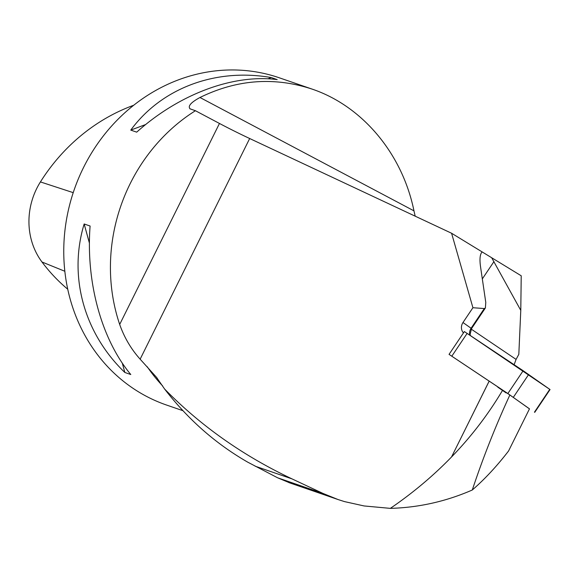 <?xml version="1.0" encoding="UTF-8"?>
<svg xmlns="http://www.w3.org/2000/svg" width="579" height="579" viewBox="0 0 579 579"><rect width="100%" height="100%" fill="white"/><g stroke="black" fill="none" stroke-linecap="round" stroke-linejoin="round"><path stroke-width="0.87" d="M189.847 108.765L195.42 110.719A173.063 157.481 -71 0 0 119.687 324.45L219.463 123.457L195.42 110.719M190.245 108.939C187.495 106.348 190.73 102.534 199.965 97.489L413.963 210.85C402.34 153.739 362.483 106.116 312.038 89.079C274.156 76.652 236.804 79.461 199.965 97.489M413.963 210.85L415.186 216.177M312.038 89.079L279.368 77.818A173.063 157.481 109 0 0 74.076 190.107A173.063 157.481 109 0 0 166.557 405.047L183.036 410.728M472.29 490C484.818 479.123 496.912 466.109 508.572 450.976L529.488 408.832L509.86 394.994C495.508 426.144 482.987 457.815 472.29 490C445.96 501.486 418.646 507.602 390.347 508.369L364.097 505.952L344.483 501.595L338.027 499.532L323.046 493.453L291.946 478.862C243.035 455.731 200.595 425.789 164.624 389.045L156.395 377.175L140.14 359.183C131.1 349.094 124.282 337.521 119.687 324.45M130.789 374.526L124.847 372.478C83.912 333.214 68.279 276.169 84.165 223.979L90.1 226.027C85.808 282.212 101.434 339.258 130.789 374.526M136.702 132.15L130.767 130.101C161.679 88.015 215.649 67.83 271.247 77.564L277.182 79.605C233.171 73.873 179.208 94.059 136.702 132.15M514.13 364.712L516.077 359.4L518.82 354.341L520.782 310.366L521.223 275.785L451.584 233.25L472.92 307.717L484.305 308.556L485.383 307.977L485.781 302.448L480.505 266.528C479.578 259.877 479.911 255.267 481.496 252.705L482.169 251.93M529.467 408.875L507.855 393.539L449.051 354.377L489.154 381.12L451.526 456.99C471.393 436.436 488.444 414.144 502.666 390.123L489.183 381.134L451.526 456.99M463.446 332.939A8.656 8.077 125.2 0 1 462.983 322.525L472.92 307.717M451.584 233.25L249.672 138.519A44.134 2.577 26.4 0 1 219.463 123.457M390.347 508.369C412.827 492.997 433.201 475.895 451.454 457.063M509.86 394.994L502.666 390.123M289.97 482.966L277.623 477.798L247.79 462.194C215.743 443.796 188.016 419.413 164.624 389.045M491.68 257.742L520.782 310.366M506.126 392.924L497.766 387.141L506.126 392.924M133.742 105.24A185.15 168.482 109 0 0 40.421 181.922A68.336 62.185 109 0 0 41.985 261.998A185.15 168.482 109 0 0 67.736 289.218M271.247 77.564L267.903 78.816M145.698 124.514L130.767 130.101M84.165 223.979L89.427 243.173M122.278 363.098L124.847 372.478M449.051 354.377L464.365 331.572L523.17 370.734L550.05 389.544L534.735 412.349M549.941 389.479L464.474 331.629M147.204 366.695A173.063 157.481 109 0 0 162.677 385.961M249.672 138.519L140.14 359.183M462.983 322.525L471.552 328.582L470.119 334.199L470.343 335.523M469.743 335.118A8.656 8.077 125.2 0 1 471.089 328.242L484.305 308.556M493.988 261.542L482.321 278.912M471.226 329.111L516.077 359.4M291.946 478.862L255.093 466.16M323.046 493.453L277.623 477.798M40.421 181.922L73.222 192.648M41.985 261.998L64.834 271.262M507.855 393.539L523.17 370.734M467.137 333.381L451.815 356.186M534.46 412.147L549.775 389.334M528.678 374.461L513.363 397.274M471.552 328.582L485.383 307.977M338.027 499.532L288.805 482.568M156.337 377.124L157.358 378.413"/></g></svg>
